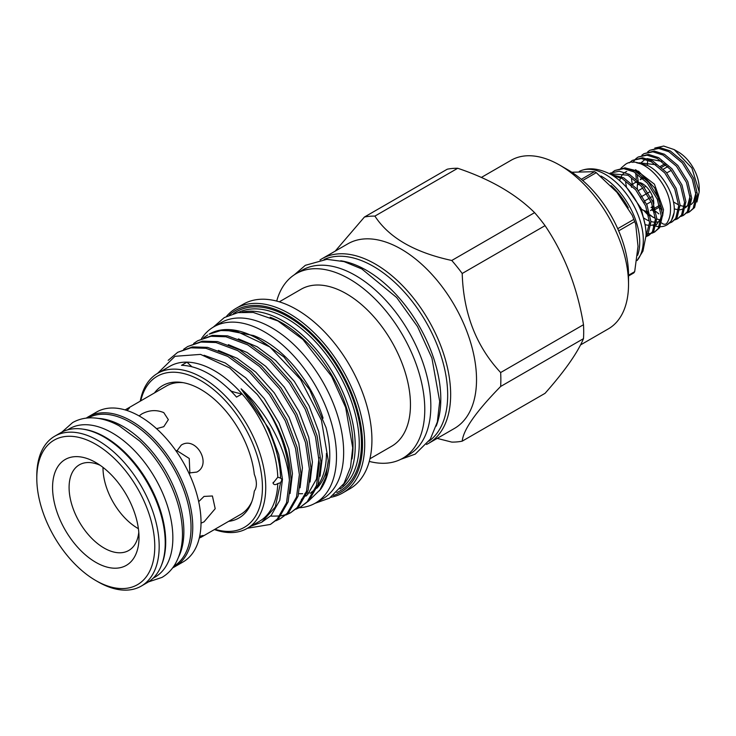 <?xml version="1.0" encoding="UTF-8"?>
<svg xmlns="http://www.w3.org/2000/svg" width="736" height="736" viewBox="0 0 736 736"><rect width="100%" height="100%" fill="white"/><g stroke="black" fill="none" stroke-linecap="round" stroke-linejoin="round"><path stroke-width="1.1" d="M621.193 167.974L625.306 164.459C640.486 153.143 671.444 183.816 670.496 209.659C670.496 215.05 669.272 219.576 666.825 223.229A3.505 2.76 -145.5 0 1 666.089 223.9A3.505 2.76 -145.5 0 1 661.747 222.99M660.864 221.637A3.505 2.76 -145.5 0 1 661.057 219.254L661.167 219.08M98.422 418.416A85.643 49.441 60 0 1 123.317 426.604A85.643 49.441 60 0 1 178.517 557.152M88.164 417.938A85.643 49.441 60 0 1 130.474 422.473A85.643 49.441 60 0 1 186.282 497.472A85.643 49.441 60 0 1 173.797 566.26M82.772 429.125A85.643 49.441 60 0 1 105.147 437.092A85.643 49.441 60 0 1 161.423 565.34M67.436 429.907L69.488 428.72A85.643 49.441 60 0 1 112.304 432.961A85.643 49.441 60 0 1 168.25 508.429A85.643 49.441 60 0 1 155.121 577.052L153.07 578.238M581.311 179.317L594.541 171.672A63.452 36.634 60 0 1 595.406 172.16A63.452 36.634 60 0 1 596.261 172.675L582.7 180.504M617.725 228.684L633.825 219.392L632.206 215.206L616.906 192.271L596.261 172.675M633.825 219.392A63.452 36.634 60 0 1 634.68 221.61L618.672 230.856M628.526 275.246L634.68 271.685L638.02 246.385L635.683 224.075L634.68 221.61M634.68 271.685A63.452 36.634 60 0 1 633.825 272.909L628.526 275.972M600.944 176.005A53.599 30.949 60 0 1 601.818 176.502A53.599 30.949 60 0 1 637.634 255.272M579.278 171.405A53.599 30.949 60 0 1 583.252 169.896A53.599 30.949 60 0 1 605.397 174.432A53.599 30.949 60 0 1 638.756 216.669A53.599 30.949 60 0 1 637.082 260.516M583.252 169.896C591.072 167.569 600.245 169.059 610.77 174.358A48.935 28.253 60 0 1 611.46 174.754A48.935 28.253 60 0 1 646.052 235.474L642.951 251.142L637.082 260.544M594.541 171.672L571.78 172.233M667.837 166.575L663.384 169.151M640.256 179.667A15.962 9.218 60 0 1 640.568 179.464A15.962 9.218 60 0 1 643.2 178.728M640.9 179.29L642.694 178.259M661.544 167.366L665.997 164.8M638.232 182.924L637.781 183.19A15.962 9.218 60 0 0 637.496 189.538M638.37 190.606L642.822 188.039M644.193 187.238L645.858 186.282M650.146 191.618L648.14 192.777M646.76 193.577L642.307 196.144M640.936 196.935L640.256 197.331A15.962 9.218 60 0 0 644.221 202.814M646.631 204.249L651.075 201.682M652.455 200.891L653.504 200.275M647.597 211.352A15.962 9.218 60 0 1 642.5 209.815A15.962 9.218 60 0 1 641.452 209.153M632.785 184.534A15.962 9.218 60 0 1 634.515 182.96A15.962 9.218 60 0 1 637.505 182.215M640.173 182.684A15.962 9.218 60 0 1 642.5 183.752A15.962 9.218 60 0 1 653.761 204.12M612.766 171.985L614.864 170.485L623.769 168.645L633.898 171.874L647.321 183.062L657.276 199.189L661.232 215.841L658.242 228.5L654.368 232.18L651.995 233.202M651.204 233.413L648.425 233.717M647.496 233.698L646.042 233.551M653.568 232.346L655.04 231.757M654.368 232.18L659.622 227.709L662.602 215.05L658.656 198.389L648.692 182.27L635.269 171.074L625.14 167.854L614.864 170.485M645.113 224.885L641.176 208.481L626.759 187.708M612.573 175.416L622.242 178.6L635.665 189.787L645.619 205.914L649.575 222.576L646.033 235.998M646.015 236.707L647.974 234.434L650.955 221.775L646.999 205.123L637.045 188.996L623.622 177.799L611.092 174.542M648.545 235.548L653.798 231.067L656.779 218.417L652.823 201.756L642.868 185.628L629.446 174.441L619.316 171.212L610.411 173.052L609.408 173.632L628.075 175.232L641.488 186.429L651.452 202.547L655.399 219.208L652.418 231.868L648.545 235.548L646.171 236.569M646.751 235.98L649.216 235.124M653.163 224.848A29.9 17.259 60 0 1 650.872 225.299M648.554 225.29A29.9 17.259 60 0 1 645.104 224.6M657.736 221.913A29.9 17.259 60 0 1 656.687 222.088M654.322 222.134A29.9 17.259 60 0 1 650.946 221.518M649.29 220.966A29.9 17.259 60 0 1 645.803 219.282A29.9 17.259 60 0 1 644.285 218.344M647.717 151.8L649.824 150.3L658.72 148.46L668.849 151.69L682.272 162.877L692.236 179.004L696.182 195.666L693.202 208.325L689.328 211.996L686.955 213.017M689.328 211.996L694.582 207.524L697.562 194.865L693.606 178.213L683.652 162.086L670.229 150.898L660.1 147.669L649.824 150.3M667.12 224.811L671.278 220.984L674.093 212.722A36.588 21.123 60 0 1 666.825 224.986A36.588 21.123 60 0 1 660.238 226.697M659.29 226.679A36.588 21.123 60 0 1 655.969 226.21M652.915 225.271A36.588 21.123 60 0 1 652.372 225.06M629.188 162.904L632.344 160.393L641.24 158.553L651.378 161.782L664.801 172.969L674.756 189.097L678.702 205.758L675.722 218.408L671.848 222.088L669.475 223.109M671.848 222.088L677.102 217.617L680.082 204.958L676.126 188.296L666.172 172.178L652.749 160.982L642.62 157.762L632.344 160.393M636.07 158.525L638.167 157.026L647.073 155.195L657.202 158.415L670.625 169.611L680.579 185.73L684.535 202.391L681.554 215.05L677.672 218.73L675.298 219.751M677.672 218.73L682.925 214.25L685.906 201.6L681.959 184.938L671.996 168.811L658.573 157.624L648.444 154.394L638.167 157.026M641.893 155.158L643.991 153.668L652.896 151.828L663.026 155.057L676.448 166.244L686.403 182.372L690.359 199.024L687.378 211.683L683.496 215.363L681.122 216.384M683.496 215.363L688.749 210.892L691.73 198.232L687.783 181.571L677.828 165.453L664.406 154.256L654.276 151.036L643.991 153.668M625.655 182.335L626.492 187.404M644.258 218.206L644.754 218.656M648.701 215.639L643.687 210.432M631.552 187.294L630.964 184.911M632.868 162.444L635.472 159.077M631.479 178.977L632.334 184.12M646.493 211.278L648.039 212.906M650.081 214.848L653.025 217.258M654.525 212.281L651.93 209.76M636.309 179.133L635.692 172.905M637.302 175.61L638.167 180.752M653.31 208.969L653.872 209.539M655.905 211.48L658.849 213.891M660.358 208.914L658.784 207.432M653.412 226.191L654.902 225.685M656.264 224.968L661.232 217.874M662.087 209.981L654.801 188.02L638.646 171.295L624.717 167.817M636.64 162.766L647.726 165.49C662.961 172.923 676.172 197.193 674.093 212.722M674.185 149.601L678.279 151.966A29.587 17.084 60 0 1 699.2 188.204L699.2 191.866L691.877 167.974L674.185 149.601L663.679 146.05L654.81 148.056M696.918 201.995L699.2 191.866M619.703 180.66A29.9 17.259 60 0 1 620.614 177.772M621.175 176.603A29.9 17.259 60 0 1 623.76 173.3M624.91 172.426A29.9 17.259 60 0 1 625.342 172.16A29.9 17.259 60 0 1 626.704 171.506M636.852 171.985A29.9 17.259 60 0 1 640.292 173.641M647.33 165.287L647.597 160.954M673.403 201.894L678.675 204.985M680.092 205.546L684.397 206.466M685.685 206.476L689.89 205.372M691.288 204.47L693.468 202.087L695.952 192.62M674.222 208.895L678.574 209.824M679.852 209.834L684.057 208.739M685.455 207.828L687.645 205.454L690.129 195.978M661.82 161.359L647.008 158.59M645.242 159.27L640.789 163.015M652.722 209.309L654.138 210.57M655.997 164.717L639.115 162.794M645.196 210.993L648.315 213.937M650.201 215.427L655.371 218.445M656.788 219.006L659.309 219.696M659.474 205.399L656.852 206.908A15.962 9.218 60 0 1 656.53 207.11L655.031 207.975M652.906 207.819A15.962 9.218 60 0 1 651.029 207.432L652.896 206.356M640.274 179.639L641.801 177.459M653.172 207.184A15.962 9.218 60 0 1 650.477 210.606L653.651 208.776M666.788 172.905L671.241 170.338M655.408 209.383L659.861 206.807M644.948 200.744L649.4 198.168M650.771 197.377L652.455 196.402M637.376 185.058L639.262 183.972M660.431 166.373L664.884 163.806M97.989 581.808L95.79 580.538A83.426 48.162 -120 0 0 154.772 546.48A83.426 48.162 -120 0 0 95.79 444.305A83.426 48.162 -120 0 0 36.8 478.363A83.426 48.162 -120 0 0 95.79 580.538L97.989 581.808A86.535 49.965 60 0 0 141.257 586.095L147.31 582.599A86.535 49.965 60 0 0 160.577 513.259A86.535 49.965 60 0 0 104.043 437A86.535 49.965 60 0 0 60.775 432.713L54.722 436.209A86.535 49.965 60 0 1 97.989 440.496A86.535 49.965 60 0 1 154.523 516.755A86.535 49.965 60 0 1 141.257 586.095M201.011 523.176L204.038 521.842L215.197 508.705L212.41 495.981L204.038 496.414L198.692 501.667M188.839 473L196.806 472.08C212.391 464.195 195.859 435.556 181.231 445.114L176.456 451.545M156.556 428.683L163.778 426.687L168.342 419.649L163.778 412.62C156.437 409.584 149.095 410.026 141.754 413.972L139.095 415.923M95.79 562.322A61.116 35.282 60 0 1 52.569 487.471A61.116 35.282 60 0 1 95.79 462.521L95.79 462.521A61.116 35.282 60 0 1 139.003 537.372A61.116 35.282 60 0 1 95.79 562.322M100.133 465.281A49.441 28.548 -120 0 0 79.322 464.839A49.441 28.548 -120 0 0 71.751 504.454A49.441 28.548 -120 0 0 104.043 548.016A49.441 28.548 -120 0 0 128.763 550.473A49.441 28.548 -120 0 0 138.782 532.229M86.25 418.131A86.535 49.965 60 0 1 88.302 416.824A86.535 49.965 60 0 1 131.569 421.102A86.535 49.965 60 0 1 188.103 497.361A86.535 49.965 60 0 1 174.837 566.702A86.535 49.965 60 0 1 172.684 567.833M88.302 416.824L96.563 412.05A86.535 49.965 60 0 1 139.831 416.337A86.535 49.965 60 0 1 196.365 492.596A86.535 49.965 60 0 1 183.098 561.936L174.837 566.702M199.226 538.264L203.053 535.486L199.668 536.323M200.854 537.39L240.598 514.446A74.152 42.817 -120 0 0 251.85 501.621M340.722 260.774A105.101 60.683 60 0 1 440.8 399.05A105.101 60.683 60 0 1 436.19 426.126M324.079 259.477A105.101 60.683 60 0 1 403.862 291.52A105.101 60.683 60 0 1 447.681 395.076A105.101 60.683 60 0 1 428.987 441.195M201.471 338.68A101.715 58.724 60 0 1 213.716 326.885A101.715 58.724 60 0 1 292.1 354.136A101.715 58.724 60 0 1 336.499 456.495A101.715 58.724 60 0 1 315.431 503.065A101.715 58.724 60 0 1 299.23 507.757M213.716 326.885L220.874 322.754A101.715 58.724 60 0 1 299.258 350.005A101.715 58.724 60 0 1 343.657 452.364A101.715 58.724 60 0 1 322.589 498.934L315.431 503.065M251.068 526.157L261.648 522.293L275.282 506.994L280.563 482.706L277.785 483.561C275.457 485.07 273.884 484.941 273.047 483.184L273.185 482.347M273.047 483.184L277.785 477.204L280.563 478.087L282.054 479.578L281.916 480.406M214.912 529.276A87.198 50.342 -120 0 0 262.43 487.407A87.198 50.342 -120 0 0 207.892 385.204A87.198 50.342 -120 0 0 140.76 400.835M140.263 401.12A89.534 51.695 60 0 1 157.66 373.318A89.534 51.695 60 0 1 226.651 397.302A89.534 51.695 60 0 1 265.733 487.407A89.534 51.695 60 0 1 247.186 528.393A89.534 51.695 60 0 1 214.415 529.561M437.193 438.389L451.766 442.097A123.786 71.466 -120 0 0 462.208 441.158C463.321 429.723 476.137 411.498 500.646 386.474A123.786 71.466 -120 0 0 500.857 379.629A123.786 71.466 -120 0 0 500.646 372.545C476.22 346.362 463.404 313.343 462.208 273.479A123.786 71.466 -120 0 0 451.766 260.48C414.497 252.42 388.875 237.627 374.891 216.099A123.786 71.466 -120 0 0 364.44 217.028L335.211 251.123M364.44 217.028L447.276 169.197A123.786 71.466 60 0 1 457.728 168.268C490.093 179.133 515.715 193.927 534.603 212.649A123.786 71.466 60 0 1 545.054 225.648C564.567 254.592 577.383 287.61 583.492 324.714A123.786 71.466 60 0 1 583.694 331.798A123.786 71.466 60 0 1 583.492 338.652C577.512 352.875 564.705 371.1 545.054 393.328L462.208 441.158M583.492 324.714L500.646 372.545M580.492 344.954L608.368 328.863A97.318 56.184 -120 0 0 628.526 284.308A97.318 56.184 -120 0 0 559.71 165.122A97.318 56.184 -120 0 0 511.051 160.301L481.362 177.44M559.71 165.122L567.962 169.887A85.643 49.441 60 0 1 628.526 274.776L628.526 284.308M320.022 259.983A106.582 61.539 60 0 1 321.991 258.75L347.87 243.818A106.582 61.539 60 0 1 429.999 272.366A106.582 61.539 60 0 1 476.523 379.629A106.582 61.539 60 0 1 454.452 428.426L428.573 443.357A106.582 61.539 60 0 1 426.521 444.452M270.195 317.244A100.39 57.96 60 0 1 353.013 445.887A100.39 57.96 60 0 1 352.02 458.97M242.383 312.064A101.954 58.862 60 0 1 316.738 350.032A101.954 58.862 60 0 1 355.221 445.887A101.954 58.862 60 0 1 342.599 485.65M229.319 315.091A105.027 60.637 60 0 1 312.11 333.877A105.027 60.637 60 0 1 362.517 444.185A105.027 60.637 60 0 1 333.445 495.448M226.458 316.406A106.582 61.539 60 0 1 236.054 308.366A106.582 61.539 60 0 1 318.191 336.922A106.582 61.539 60 0 1 364.716 444.185A106.582 61.539 60 0 1 342.645 492.973A106.582 61.539 60 0 1 330.878 497.269M236.054 308.366L243.266 304.207A106.582 61.539 60 0 1 325.404 332.755A106.582 61.539 60 0 1 371.928 440.018A106.582 61.539 60 0 1 349.848 488.814L342.645 492.973M279.303 301.834L301.07 289.257A90.62 52.32 60 0 1 370.907 313.536A90.62 52.32 60 0 1 410.458 404.736A90.62 52.32 60 0 1 391.69 446.228L369.923 458.795M276.708 301.088A106.582 61.539 60 0 1 296.111 273.691A106.582 61.539 60 0 1 378.249 302.248A106.582 61.539 60 0 1 424.773 409.51A106.582 61.539 60 0 1 402.693 458.298A106.582 61.539 60 0 1 369.26 461.408M296.111 273.691L302.174 270.195A106.582 61.539 60 0 1 384.312 298.752A106.582 61.539 60 0 1 430.836 406.014A106.582 61.539 60 0 1 408.756 454.802L402.693 458.298M321.991 258.75A106.582 61.539 60 0 1 404.128 287.307A106.582 61.539 60 0 1 450.653 394.57A106.582 61.539 60 0 1 428.573 443.357M295.992 509.211L300.38 507.122L307.179 501.814L316.489 485.53L319.369 463.119L315.486 436.798L305.173 409.179L289.395 382.996L269.634 360.833L247.784 344.89L225.934 336.757L210.882 336.297L197.68 340.768L193.651 343.491M300.38 507.122L308.77 500.894L318.09 484.601L320.97 462.19L317.087 435.878L306.774 408.259L290.996 382.076L271.234 359.913L249.384 343.97L227.534 335.837L212.483 335.377L197.68 340.777M247.425 528.255L270.416 524.428L277.214 519.11L286.525 502.826L289.404 480.286A97.704 56.414 60 0 0 257.25 394.441L229.65 367.917L200.569 354.393L175.012 356.298L157.522 373.4M270.416 524.428L278.806 518.19L288.126 501.906L291.005 479.495C289.754 450.598 278.502 422.243 257.25 394.441M276.018 520.748L280.398 518.659L287.196 513.342L296.516 497.058L299.396 474.646L295.513 448.334L285.2 420.716L269.413 394.533L249.66 372.361L227.81 356.426L205.96 348.294L190.9 347.834L177.707 352.305L168.167 360.346M280.407 518.659L288.797 512.422L298.108 496.138L300.996 473.726L297.114 447.405L286.801 419.787L271.014 393.604L251.252 371.441L229.411 355.497L207.561 347.364L192.501 346.904L177.707 352.305M286.01 514.979L290.389 512.891L297.188 507.582L306.498 491.298L309.387 468.878L305.504 442.566L295.191 414.948L279.404 388.764L259.642 366.602L237.792 350.658L215.942 342.525L200.891 342.065L187.689 346.536L183.669 349.25M270.636 516.01L271.989 516.129M272.292 516.148L279.919 515.954M280.904 515.816L285.835 514.676M286.727 514.381L291.18 512.422M290.389 512.891L298.788 506.653L308.099 490.369L310.978 467.958L307.105 441.646L296.792 414.028L281.005 387.835L261.243 365.672L239.393 349.729L217.543 341.596L202.492 341.145L187.689 346.536M277.785 483.561A89.534 51.695 60 0 1 259.302 521.401L247.186 528.393M326.425 453.413A90.813 52.431 60 0 1 317.759 485.622M315.422 488.566A90.813 52.431 60 0 1 310.187 493.322M328.247 461.38A90.813 52.431 60 0 1 316.756 488.327M312.128 491.804A90.813 52.431 60 0 1 311.466 492.034M309.286 492.678A90.813 52.431 60 0 1 307.133 493.148M305.799 493.368A90.813 52.431 60 0 1 304.87 493.488M302.634 493.681A90.813 52.431 60 0 1 298.816 493.709M138.396 528.687A49.441 28.548 60 0 1 137.963 528.439A49.441 28.548 60 0 1 103.003 467.388M253.368 335.487A90.813 52.431 60 0 1 323.076 418.168M157.66 373.318L169.768 366.326A89.534 51.695 60 0 1 187.018 362.14A89.534 51.695 60 0 1 242.052 393.907A89.534 51.695 60 0 1 277.785 477.204M280.563 478.087C280.066 449.282 264.049 412.933 241.104 388.82C267.61 412.316 286.746 449.935 289.404 480.286M191.93 366.786A116.785 67.427 -120 0 1 187.018 362.14L181.516 365.323A89.534 51.695 60 0 1 236.541 397.09L242.052 393.907A116.785 67.427 -120 0 1 231.27 391.156L231.095 391.258M282.054 479.578L280.563 482.706M301.41 499.339L304.005 497.646M305.872 496.156L307.749 494.371L316.443 479.145L319.093 457.479M320.05 476.247L322.414 456.274L318.743 431.655L309.056 405.812L294.253 381.312L275.715 360.585L257.158 346.766L238.372 338.873M310.058 482.006L312.423 462.042L308.761 437.423L299.074 411.58L284.262 387.081L265.733 366.353L247.176 352.535L228.39 344.641M300.067 487.775L302.432 467.811L298.77 443.182L289.082 417.349L274.27 392.849L255.742 372.122L237.185 358.303L218.399 350.41M290.085 493.543L292.45 473.57L288.779 448.951L279.091 423.117L264.288 398.618L245.75 377.881L225.262 362.977L204.038 355.249M261.648 522.293L271.106 515.531L279.79 500.305L282.458 479.338L278.797 454.719L269.109 428.876L241.104 388.82M228.648 521.346A76.406 44.114 60 0 0 251.243 503.212A76.406 44.114 60 0 0 254.306 491.096A19.467 11.233 -120 0 0 254.306 474.343A76.406 44.114 60 0 0 181.498 382.407A76.406 44.114 60 0 0 154.496 392.895M223.413 329.719A97.704 56.414 60 0 1 269.919 346.996L235.925 330.988L220.864 330.528L209.199 334.126A97.704 56.414 60 0 1 223.413 329.719L253.469 335.533L283.838 356.886L309.626 389.648L326.02 427.515A95.57 55.172 60 0 1 320.684 489.219L309.414 500.204M269.919 346.996L300.426 379.252L321.42 420.164L328.274 460.488L325.818 477.37L319.562 490.802M207.662 335.009L203.642 337.723M534.603 212.649L451.766 260.48M374.891 216.099L457.728 168.268M462.208 273.479L545.054 225.648M500.646 386.474L583.492 338.652M183.181 382.674A74.152 42.817 -120 0 0 166.446 386.004L125.12 409.915M231.27 391.156A79.966 46.175 -120 0 0 227.636 387.909M127.024 410.513L129.444 407.992L126.702 408.949M36.8 478.363L36.8 475.824A86.535 49.965 60 0 1 54.722 436.209M189.87 473.239L189.244 458.473L176.76 450.542M611.119 185.619A52.55 30.342 60 0 1 628.268 207.856M238.188 312.57A101.954 58.862 60 0 1 316.02 342.341A101.954 58.862 60 0 1 359.242 443.56A101.954 58.862 60 0 1 340.06 489.026M233.422 313.665A103.509 59.763 60 0 1 314.171 337.235A103.509 59.763 60 0 1 361.44 443.56A103.509 59.763 60 0 1 336.738 492.605M620.66 168.664L620.117 169.446M635.564 169.694L654.442 184.184L663.495 209.659L662.621 215.942M61.944 432.069L72.57 422.62C77.979 419.538 83.95 417.947 90.482 417.836C99.82 417.772 109.388 420.44 119.186 425.84L139.592 440.947C148.976 449.843 157.164 460.258 164.156 472.19C176.097 493.01 182.206 513.507 182.482 533.683C182.5 545.707 179.98 555.984 174.92 564.521C171.58 570.032 167.256 574.328 161.948 577.429L148.451 581.9M632.206 215.206L635.683 224.075M634.515 182.96L636.861 181.608M666.825 224.986L667.396 224.655M294.345 274.786L305.33 265.319L326.848 259.339L344.062 261.611L361.799 268.934L396.64 297.51L417.524 326.563L431.912 358.082L439.686 401.405L437.359 421.958L430.33 439.144L415.251 454.112L400.862 459.292M314.953 503.332L329.498 498.134L343.97 483.515L350.529 467.176L352.71 447.746L345.672 407.514L331.614 376.363L302.928 339.489L277.914 320.951L253.248 312.45L237.995 312.607L224.351 317.556L213.247 327.161"/></g></svg>
